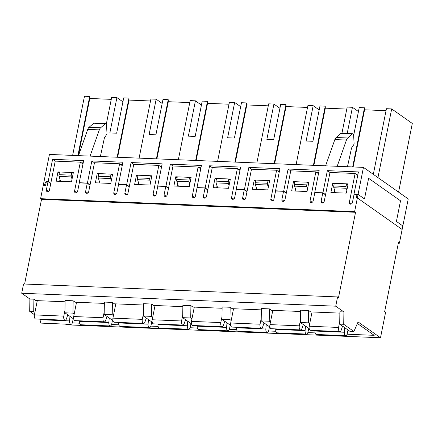 <?xml version="1.0" encoding="UTF-8"?>
<svg xmlns="http://www.w3.org/2000/svg" width="434" height="434" viewBox="0 0 434 434"><rect width="100%" height="100%" fill="white"/><g stroke="black" fill="none" stroke-linecap="round" stroke-linejoin="round"><path stroke-width="0.65" d="M354.616 211.635L355.554 212.291L338.509 297.594L337.576 296.937L335.726 306.187L343.907 311.954L343.717 324.296L353.894 331.473L358.072 321.941L380.504 337.75L385.614 312.176L384.676 311.514L398.461 242.535L399.399 243.192L402.844 225.946L396.41 221.416L400.528 200.806L368.612 178.309L364.495 198.918L358.066 194.389L354.616 211.635L40.595 198.685L41.528 199.347L24.608 284.031M357.741 175.336L355.115 173.486L349.332 202.423A1.779 1.476 -54.8 0 0 349.853 203.942A1.779 1.476 -54.8 0 0 352.419 202.553L354.084 194.22L358.066 194.389M50.8 183.294L48.169 181.445L46.112 181.358L48.022 181.607L46.357 189.935A1.779 1.476 -54.8 0 0 46.877 191.454A1.779 1.476 -54.8 0 0 49.449 190.059L55.226 161.123L80.339 162.159L74.561 191.096A1.779 1.476 -54.8 0 0 75.082 192.615A1.779 1.476 -54.8 0 0 77.648 191.226L79.313 182.893L87.272 183.224L85.606 191.551A1.779 1.476 -54.8 0 0 86.127 193.07A1.779 1.476 -54.8 0 0 88.699 191.682L94.482 162.739L119.594 163.775L113.811 192.712A1.779 1.476 -54.8 0 0 114.332 194.231A1.779 1.476 -54.8 0 0 116.903 192.842L118.569 184.515L126.527 184.841L124.862 193.168A1.779 1.476 -54.8 0 0 125.383 194.687A1.779 1.476 -54.8 0 0 127.954 193.298L133.737 164.361L158.849 165.392L153.066 194.334A1.779 1.476 -54.8 0 0 153.587 195.853A1.779 1.476 -54.8 0 0 156.153 194.459L157.819 186.132L165.777 186.463L164.117 194.79A1.779 1.476 -54.8 0 0 164.638 196.304A1.779 1.476 -54.8 0 0 167.204 194.915L172.987 165.978L198.099 167.014L192.316 195.951A1.779 1.476 -54.8 0 0 192.837 197.47A1.779 1.476 -54.8 0 0 195.408 196.081L197.074 187.748L205.032 188.079L203.367 196.407A1.779 1.476 -54.8 0 0 203.888 197.926A1.779 1.476 -54.8 0 0 206.459 196.531L212.242 167.595L237.355 168.631L231.572 197.568A1.779 1.476 -54.8 0 0 232.092 199.087A1.779 1.476 -54.8 0 0 234.664 197.698L236.324 189.37L244.282 189.696L242.622 198.023A1.779 1.476 -54.8 0 0 243.143 199.542A1.779 1.476 -54.8 0 0 245.709 198.154L251.492 169.211L276.604 170.247L270.827 199.19A1.779 1.476 -54.8 0 0 271.342 200.703A1.779 1.476 -54.8 0 0 273.914 199.314L275.579 190.987L283.538 191.313L281.872 199.645A1.779 1.476 -54.8 0 0 282.393 201.159A1.779 1.476 -54.8 0 0 284.964 199.77L290.747 170.833L315.86 171.869L310.077 200.806A1.779 1.476 -54.8 0 0 310.598 202.325A1.779 1.476 -54.8 0 0 313.169 200.931L314.834 192.604L322.793 192.935L321.127 201.262A1.779 1.476 -54.8 0 0 321.648 202.781A1.779 1.476 -54.8 0 0 324.22 201.387L330.003 172.45L355.115 173.486M309.708 323.71L308.482 322.847L308.672 310.505L310.668 311.91L339.871 313.115M343.907 311.954L339.887 311.791L339.697 324.133L349.875 331.305L353.894 331.473M65.518 324.127L66.478 324.806L380.504 337.75M79.601 323.184L72.342 322.885M118.851 324.8L111.592 324.502M158.106 326.422L150.848 326.124M197.362 328.039L190.097 327.741M236.611 329.656L229.353 329.357M275.867 331.278L268.603 330.974M315.117 332.894L307.858 332.596M357.394 323.487L374.195 335.33L347.113 334.213M335.726 306.187L21.7 293.243L29.881 299.01L29.691 311.352L34.47 314.721M65.095 301.787L35.897 300.583L33.901 299.178L29.881 299.01M104.35 303.404L75.147 302.2L73.156 300.795L65.116 300.464L64.926 312.805L73.709 318.995M143.605 305.021L114.402 303.816L112.406 302.411L104.372 302.08L104.182 314.422L112.965 320.612M182.855 306.643L153.652 305.438L151.661 304.033L143.621 303.697L143.432 316.044L152.215 322.234M222.11 308.259L192.908 307.055L190.911 305.65L182.877 305.319L182.687 317.661L191.47 323.851M261.36 309.876L232.163 308.672L230.166 307.267L222.132 306.936L221.937 319.278L230.725 325.467M300.616 311.493L271.413 310.294L269.416 308.883L261.382 308.552L261.192 320.894L269.975 327.09M308.672 310.505L300.637 310.174L300.447 322.516L309.23 328.706M332.748 183.251L330.903 192.506L346.278 193.135L348.128 183.886L332.748 183.251L334.115 184.211M334.782 190.743L334.402 192.647M308.482 322.847L300.447 322.516M307.022 191.519L308.872 182.264L293.498 181.634L291.648 190.884L307.022 191.519M228.517 188.285L230.367 179.03L214.993 178.396L213.143 187.651L228.517 188.285M150.012 185.047L151.862 175.792L136.488 175.157L134.638 184.412L150.012 185.047M71.507 181.808L73.357 172.558L57.977 171.924L56.127 181.179L71.507 181.808M110.757 183.43L112.607 174.175L97.232 173.54L95.382 182.795L110.757 183.43M189.267 186.663L191.117 177.414L175.737 176.779L173.888 186.029L189.267 186.663M267.773 189.902L269.623 180.647L254.243 180.012L252.393 189.267L267.773 189.902M46.357 181.537L45.603 185.323L43.286 185.226L40.595 198.685M399.399 243.192L398.336 243.148M270.453 322.093L269.226 321.225L269.416 308.883M315.86 171.869L318.491 173.719M293.498 181.634L294.865 182.595M295.527 189.126L295.147 191.031M269.226 321.225L261.192 320.894M231.203 320.471L229.977 319.608L230.166 307.267M276.604 170.247L279.236 172.103M254.243 180.012L255.61 180.978M256.277 187.504L255.897 189.414M229.977 319.608L221.937 319.278M191.947 318.854L190.721 317.992L190.911 305.65M237.355 168.631L239.98 170.486M214.993 178.396L216.354 179.356M217.022 185.888L216.642 187.792M190.721 317.992L182.687 317.661M152.697 317.238L151.471 316.375L151.661 304.033M198.099 167.014L200.73 168.864M175.737 176.779L177.105 177.739M177.772 184.271L177.392 186.175M151.471 316.375L143.432 316.044M113.442 315.621L112.216 314.753L112.406 302.411M158.849 165.392L161.475 167.247M136.488 175.157L137.849 176.123M138.517 182.649L138.137 184.558M112.216 314.753L104.182 314.422M74.187 313.999L72.961 313.136L73.156 300.795M119.594 163.775L122.225 165.631M97.232 173.54L98.599 174.506M99.267 181.032L98.881 182.936M72.961 313.136L64.926 312.805M34.937 312.382L33.711 311.52L33.901 299.178M80.339 162.159L82.97 164.009M57.977 171.924L59.344 172.884M60.011 179.416L59.632 181.32M33.711 311.52L29.691 311.352M355.554 212.291L41.528 199.347M337.576 296.937L23.55 283.988L21.7 293.243M343.717 324.296L339.697 324.133M48.022 181.607L50.751 183.533M87.272 183.224L90.006 185.15M126.527 184.841L129.256 186.766M165.777 186.463L168.511 188.383M205.032 188.079L207.761 190.005M244.282 189.696L247.017 191.622M283.538 191.313L286.272 193.238M322.793 192.935L325.522 194.861M352.668 166.938L364.484 107.795L359.233 107.578L353.645 135.527M341.943 133.271L347.178 107.079L352.435 107.296L358.441 111.533M352.435 107.296L347.2 133.488M354.258 194.231L356.059 194.134L356.477 197.882L357.361 197.92L363.459 167.383L49.438 154.439L43.335 184.976L43.72 185.247M363.459 167.383L408.242 198.946L402.139 229.483L357.361 197.92M313.413 165.321L325.234 106.178L319.977 105.961L312.919 141.294L306.122 141.012L313.18 105.679L319.191 109.916M274.163 163.699L285.979 104.556L280.727 104.339L273.664 139.672L266.867 139.395L273.925 104.062L279.935 108.294M234.908 162.083L246.729 102.939L241.472 102.722L234.414 138.055L227.611 137.773L234.675 102.44L240.68 106.677M195.658 160.466L207.474 101.323L202.222 101.106L195.159 136.439L188.361 136.157L195.419 100.824L201.43 105.061M156.403 158.849L168.224 99.701L162.967 99.489L155.909 134.817L149.106 134.54L156.169 99.207L162.175 103.444M117.147 157.227L128.969 98.084L123.712 97.867L116.654 133.2L109.856 132.918L116.914 97.59L122.925 101.822M356.016 174.121L357.969 174.202M325.571 194.622L322.939 192.772L315.008 192.609M322.939 192.772L327.361 170.643L358.424 171.924L354.003 194.052M46.112 181.358L44.214 185.009L43.335 184.976M48.169 181.445L52.59 159.316L83.653 160.596L79.232 182.725L87.424 183.061L91.845 160.938L122.903 162.218L118.482 184.341L126.674 184.678L131.095 162.555L162.159 163.835L157.737 185.958L165.929 186.294L170.35 164.171L201.414 165.452L196.993 187.575L205.179 187.917L209.6 165.788L240.664 167.068L236.242 189.197L244.434 189.533L248.856 167.41L279.919 168.69L275.498 190.814L283.69 191.15L288.111 169.027L319.169 170.307L314.748 192.43M316.766 172.504L318.713 172.586M286.315 193.005L283.69 191.15M277.51 170.887L279.463 170.963M247.065 191.389L244.434 189.533M238.255 169.265L240.208 169.347M207.81 189.767L205.179 187.917M199.005 167.649L200.958 167.73M168.555 188.15L165.929 186.294M159.75 166.032L161.703 166.113M129.305 186.533L126.674 184.678M120.5 164.415L122.453 164.491M90.05 184.911L87.424 183.061M81.245 162.793L83.198 162.875M44.214 185.009L44.599 185.28M55.221 161.171L52.59 159.316M60.63 181.363L59.062 176.421A1.958 0.966 92.4 0 1 58.991 174.663L59.523 171.989L71.811 172.493L71.274 175.168A1.958 0.966 -87.6 0 0 71.344 176.926L72.044 179.123M73.178 173.454L71.811 172.493M77.898 155.611L89.713 96.467L84.462 96.25L72.641 155.394M89.713 96.467L89.789 98.469L78.37 155.632M89.789 98.469L111.261 99.353M116.914 97.59L111.657 97.373L106.325 124.075M94.471 162.788L91.845 160.938M99.88 182.98L98.312 178.038A1.958 0.966 92.4 0 1 98.241 176.28L98.778 173.605L111.061 174.11L110.529 176.784A1.958 0.966 -87.6 0 0 110.599 178.542L111.294 180.739M112.428 175.076L111.061 174.11M128.969 98.084L129.044 100.086L117.625 157.249M129.044 100.086L150.517 100.97M156.169 99.207L150.913 98.99L139.097 158.133M133.726 164.405L131.095 162.555M139.135 184.596L137.567 179.654A1.958 0.966 92.4 0 1 137.497 177.897L138.028 175.222L150.316 175.732L149.784 178.401A1.958 0.966 -87.6 0 0 149.849 180.159L150.549 182.361M151.683 176.692L150.316 175.732M168.224 99.701L168.3 101.708L156.875 158.866M168.3 101.708L189.772 102.592M195.419 100.824L190.168 100.607L178.347 159.75M172.976 166.027L170.35 164.171M178.39 186.219L176.817 181.271A1.958 0.966 92.4 0 1 176.746 179.513L177.284 176.839L189.571 177.349L189.034 180.023A1.958 0.966 -87.6 0 0 189.105 181.781L189.804 183.978M190.933 178.309L189.571 177.349M207.474 101.323L207.55 103.325L196.13 160.482M207.55 103.325L229.022 104.209M234.675 102.44L229.418 102.223L217.602 161.372M212.231 167.643L209.6 165.788M217.64 187.835L216.072 182.893A1.958 0.966 92.4 0 1 216.002 181.135L216.539 178.461L228.821 178.965L228.289 181.64A1.958 0.966 -87.6 0 0 228.36 183.398L229.054 185.595M230.188 179.931L228.821 178.965M246.729 102.939L246.805 104.941L235.38 162.104M246.805 104.941L268.277 105.825M273.925 104.062L268.673 103.845L256.852 162.989M251.487 169.26L248.856 167.41M256.895 189.452L255.328 184.51A1.958 0.966 92.4 0 1 255.257 182.752L255.789 180.077L268.076 180.582L267.539 183.256A1.958 0.966 -87.6 0 0 267.61 185.014L268.31 187.211M269.443 181.548L268.076 180.582M285.979 104.556L286.055 106.558L274.635 163.721M286.055 106.558L307.527 107.448M313.18 105.679L307.923 105.462L296.107 164.605M290.737 170.882L288.111 169.027M296.145 191.069L294.577 186.126A1.958 0.966 92.4 0 1 294.507 184.369L295.044 181.694L307.326 182.204L306.795 184.879A1.958 0.966 -87.6 0 0 306.865 186.636L307.56 188.833M308.693 183.164L307.326 182.204M325.234 106.178L325.31 108.18L313.885 165.338M325.31 108.18L346.782 109.064M329.992 172.499L327.361 170.643M335.401 192.691L333.833 187.748A1.958 0.966 92.4 0 1 333.762 185.985L334.294 183.316L346.582 183.821L346.044 186.495A1.958 0.966 -87.6 0 0 346.115 188.253L346.815 190.45M347.949 184.781L346.582 183.821M373.316 174.332L386.434 108.701L391.685 108.918L412.3 123.446L398.575 192.132M364.484 107.795L364.565 109.797L353.14 166.96M364.565 109.797L386.038 110.681M391.685 108.918L377.96 177.604M90.066 156.11L99.332 129.869A5.593 2.761 -87.6 0 1 100.601 127.802L105.37 123.679A1.731 0.857 -87.6 0 1 105.739 123.533A1.731 0.857 -87.6 0 1 106.52 124.965L106.97 133.151A1.367 0.673 -87.6 0 1 106.677 134.469L104.437 137.784L100.362 156.538M78.473 155.632L87.739 129.392A5.593 2.761 -87.6 0 1 89.008 127.325L93.782 123.202A1.731 0.857 -87.6 0 1 94.145 123.055L105.739 123.533M347.471 166.721L351.545 147.972L353.786 144.658A1.367 0.673 92.4 0 0 354.079 143.339L353.629 135.153A1.731 0.857 92.4 0 0 352.847 133.721L341.254 133.243A1.731 0.857 92.4 0 0 340.891 133.384L336.117 137.507A5.593 2.761 92.4 0 0 334.847 139.58L325.581 165.821M352.847 133.721A1.731 0.857 92.4 0 0 352.479 133.862L347.71 137.985A5.593 2.761 92.4 0 0 346.44 140.057L337.175 166.298M67.775 314.813L66.467 318.73A3.098 1.53 -87.6 0 1 65.084 320.211A3.098 1.53 -87.6 0 1 63.793 316.115L64.964 310.256M65.084 320.211L35.724 318.995A3.098 1.53 -87.6 0 1 34.432 314.905L37.281 300.637M73.227 318.654L72.505 322.256A3.098 1.53 -87.6 0 1 70.964 324.35A3.098 1.53 -87.6 0 1 69.581 320.921L69.966 316.359M70.964 324.35L41.599 323.14A3.098 1.53 -87.6 0 1 40.216 319.712L40.259 319.185M107.024 316.429L105.722 320.346A3.098 1.53 -87.6 0 1 104.339 321.827A3.098 1.53 -87.6 0 1 103.048 317.737L104.22 311.872M104.339 321.827L74.973 320.618A3.098 1.53 -87.6 0 1 73.688 316.522L76.536 302.259M112.477 320.27L111.76 323.873A3.098 1.53 -87.6 0 1 110.214 325.967A3.098 1.53 -87.6 0 1 108.831 322.538L109.222 317.976M110.214 325.967L80.854 324.757A3.098 1.53 -87.6 0 1 79.471 321.328L79.514 320.802M224.785 321.285L223.477 325.202A3.098 1.53 -87.6 0 1 222.094 326.683A3.098 1.53 -87.6 0 1 220.808 322.587L221.98 316.728M222.094 326.683L192.734 325.473A3.098 1.53 -87.6 0 1 191.443 321.377L194.296 307.115M230.237 325.126L229.521 328.728A3.098 1.53 -87.6 0 1 227.975 330.822A3.098 1.53 -87.6 0 1 226.591 327.393L226.982 322.831M227.975 330.822L198.609 329.612A3.098 1.53 -87.6 0 1 197.226 326.184L197.275 325.657M185.535 319.668L184.228 323.585A3.098 1.53 -87.6 0 1 182.844 325.061A3.098 1.53 -87.6 0 1 181.553 320.97L182.725 315.106M182.844 325.061L153.479 323.851A3.098 1.53 -87.6 0 1 152.193 319.76L155.041 305.493M190.987 323.509L190.266 327.111A3.098 1.53 -87.6 0 1 188.719 329.205A3.098 1.53 -87.6 0 1 187.336 325.777L187.727 321.214M188.719 329.205L159.359 327.995A3.098 1.53 -87.6 0 1 157.976 324.567L158.019 324.041M146.28 318.046L144.972 321.963A3.098 1.53 -87.6 0 1 143.589 323.444A3.098 1.53 -87.6 0 1 142.303 319.353L143.475 313.489M143.589 323.444L114.229 322.234A3.098 1.53 -87.6 0 1 112.938 318.144L115.791 303.876M151.732 321.892L151.01 325.495A3.098 1.53 -87.6 0 1 149.47 327.589A3.098 1.53 -87.6 0 1 148.086 324.16L148.471 319.592M149.47 327.589L120.104 326.379A3.098 1.53 -87.6 0 1 118.721 322.95L118.77 322.419M342.545 326.14L341.238 330.057A3.098 1.53 -87.6 0 1 339.855 331.538A3.098 1.53 -87.6 0 1 338.563 327.442L339.735 321.583M339.855 331.538L310.494 330.323A3.098 1.53 -87.6 0 1 309.203 326.232L312.057 311.965M347.997 329.981L347.276 333.583A3.098 1.53 -87.6 0 1 345.735 335.677A3.098 1.53 -87.6 0 1 344.352 332.249L344.737 327.686M345.735 335.677L316.37 334.468A3.098 1.53 -87.6 0 1 314.986 331.039L315.035 330.513M303.29 324.518L301.983 328.44A3.098 1.53 -87.6 0 1 300.605 329.916A3.098 1.53 -87.6 0 1 299.314 325.825L300.485 319.961M300.605 329.916L271.239 328.706A3.098 1.53 -87.6 0 1 269.948 324.616L272.802 310.348M308.742 328.364L308.026 331.967A3.098 1.53 -87.6 0 1 306.48 334.061A3.098 1.53 -87.6 0 1 305.097 330.632L305.487 326.064M306.48 334.061L277.12 332.851A3.098 1.53 -87.6 0 1 275.736 329.422L275.78 328.896M264.04 322.901L262.733 326.818A3.098 1.53 -87.6 0 1 261.349 328.299A3.098 1.53 -87.6 0 1 260.058 324.209L261.23 318.344M261.349 328.299L231.989 327.09A3.098 1.53 -87.6 0 1 230.698 322.999L233.546 308.731M269.492 326.748L268.771 330.345A3.098 1.53 -87.6 0 1 267.225 332.444A3.098 1.53 -87.6 0 1 265.847 329.015L266.232 324.448M267.225 332.444L237.865 331.229A3.098 1.53 -87.6 0 1 236.481 327.8L236.525 327.274M349.332 202.423L351.453 203.92M321.127 201.262L323.254 202.759M310.077 200.806L312.203 202.304M281.872 199.645L283.999 201.143M270.827 199.19L272.948 200.687M242.622 198.023L244.743 199.521M231.572 197.568L233.698 199.065M203.367 196.407L205.494 197.904M192.316 195.951L194.443 197.448M164.117 194.79L166.238 196.287M153.066 194.334L155.188 195.832M124.862 193.168L126.988 194.671M113.811 192.712L115.938 194.215M85.606 191.551L87.733 193.049M74.561 191.096L76.682 192.593M46.357 189.935L48.478 191.432M58.991 174.663L71.274 175.168M59.062 176.421L71.344 176.926M98.241 176.28L110.529 176.784M98.312 178.038L110.599 178.542M137.497 177.897L149.784 178.401M137.567 179.654L149.849 180.159M176.746 179.513L189.034 180.023M176.817 181.271L189.105 181.781M216.002 181.135L228.289 181.64M216.072 182.893L228.36 183.398M255.257 182.752L267.539 183.256M255.328 184.51L267.61 185.014M294.507 184.369L306.795 184.879M294.577 186.126L306.865 186.636M333.762 185.985L346.044 186.495M333.833 187.748L346.115 188.253M87.739 129.392L99.332 129.869M89.008 127.325L100.601 127.802M93.782 123.202L105.37 123.679M346.44 140.057L334.847 139.58M352.479 133.862L340.891 133.384M347.71 137.985L336.117 137.507M34.432 314.905L63.793 316.115M40.216 319.712L69.581 320.921M73.688 316.522L103.048 317.737M79.471 321.328L108.831 322.538M191.443 321.377L220.808 322.587M197.226 326.184L226.591 327.393M152.193 319.76L181.553 320.97M157.976 324.567L187.336 325.777M112.938 318.144L142.303 319.353M118.721 322.95L148.086 324.16M309.203 326.232L338.563 327.442M314.986 331.039L344.352 332.249M269.948 324.616L299.314 325.825M275.736 329.422L305.097 330.632M230.698 322.999L260.058 324.209M236.481 327.8L265.847 329.015"/></g></svg>
